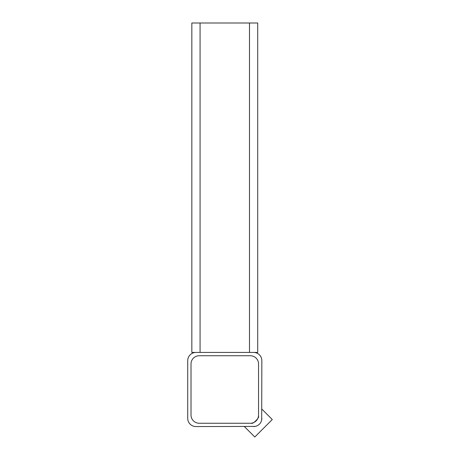 <?xml version="1.0" encoding="UTF-8"?>
<svg xmlns="http://www.w3.org/2000/svg" width="460" height="460" viewBox="0 0 460 460"><rect width="100%" height="100%" fill="white"/><g stroke="black" fill="none" stroke-linecap="round" stroke-linejoin="round"><path stroke-width="0.69" d="M244.369 426.558L254.811 437L272.28 419.531L261.843 409.089M261.688 419.888L261.843 360.674A8.234 8.234 0 0 0 253.604 352.435L195.954 352.435A8.234 8.234 0 0 0 187.72 360.674L187.72 418.324A8.234 8.234 0 0 0 195.954 426.558L255.162 426.409M258.462 416.191C259.992 417.243 252.534 424.706 251.476 423.183C252.534 424.712 259.992 417.249 258.462 416.191M253.604 426.558A8.234 8.234 0 0 0 261.843 418.324M191.015 415.029A8.234 8.234 0 0 0 199.249 423.263L250.309 423.263A8.234 8.234 0 0 0 258.549 415.029L258.549 363.964A8.234 8.234 0 0 0 250.309 355.729L199.249 355.729A8.234 8.234 0 0 0 191.015 363.964L191.015 415.029M253.604 352.435L257.721 352.435L257.721 23L249.487 23L249.487 352.435M195.954 352.435L191.837 352.435L191.837 23L249.487 23M200.071 23L200.071 352.435"/></g></svg>
